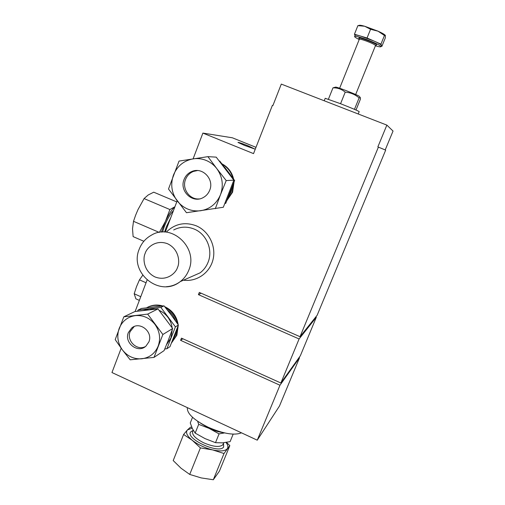 <?xml version="1.0" encoding="UTF-8"?>
<svg xmlns="http://www.w3.org/2000/svg" width="505" height="505" viewBox="0 0 505 505"><rect width="100%" height="100%" fill="white"/><g stroke="black" fill="none" stroke-linecap="round" stroke-linejoin="round"><path stroke-width="0.76" d="M376.648 44.907L375.499 45.437C374.672 44.528 371.762 43.114 366.769 41.189C362.319 39.579 359.831 38.935 359.314 39.276L358.872 38.285C357.42 36.335 376.269 43.361 376.648 44.907M359.352 38.74L358.866 38.279L359.352 38.74M244.546 145.427L237.969 142.429C238.221 142.132 241.661 143.294 248.309 145.913L254.848 149.057L244.546 145.427M173.682 229.964C180.317 226.549 187.172 226.259 194.248 229.087C206.57 234.03 213.205 249.931 208.079 262.272C206.375 266.564 203.73 270.08 200.138 272.826L190.334 277.163M228.569 196.483L231.075 191.85L232.382 186.661M172.925 339.505L175.292 335.162L176.529 330.188M187.387 407.649C186.768 413.399 193.674 419.914 208.111 427.205C223.292 433.77 234.408 435.645 241.466 432.823M358.222 113.978L359.188 111.611C357.976 110.746 351.682 108.089 340.313 103.626L325.201 98.292L324.216 100.766M170.835 217.497L166.233 227.086L164.598 232.066M360.052 97.288L359.446 96.512C359.282 95.994 354.882 94.044 346.253 90.666C339.133 87.965 335.554 86.797 335.516 87.163L332.965 87.851L328.414 99.214M340.559 103.727L345.212 92.175C350.495 92.529 355.122 94.441 359.106 97.913L360.406 97.749L360.412 99.182L356.006 110.014M200.535 423.165L209.146 428.385C214.126 430.677 218.823 432.084 223.229 432.608M173.442 210.648C170.261 213.931 167.218 219.239 164.327 226.575L162.528 232.066M143.862 241.276L133.118 236.611L132.518 228.708L133.509 221.316L135.637 215.174L137.998 209.588L144.077 198.579L169.901 209.55L161.341 232.142M375.411 45.797C378.813 46.795 380.656 47.079 380.928 46.662C380.246 45.343 375.505 42.982 366.706 39.573C359.459 36.947 355.419 35.918 354.592 36.48C354.542 36.979 356.082 37.989 359.213 39.523M381.426 45.437L381.414 45.254C380.947 44.459 378.479 43.064 374.022 41.069L360.709 36.114C357.218 35.097 355.343 34.807 355.091 35.236L354.592 36.48M193.175 430.146L192.601 431.586C191.957 434.944 195.656 438.675 203.692 442.797C213.148 446.799 219.498 447.487 222.743 444.854L223.065 444.286M215.313 208.698L220.489 194.703C216.601 203.761 209.96 209.114 200.561 210.762C191.092 211.721 183.296 208.432 177.173 200.883C171.555 192.935 170.311 184.338 173.449 175.09C177.192 166.063 183.751 160.653 193.131 158.86C197.6 158.198 201.95 158.721 206.185 160.432C210.402 162.193 213.937 164.914 216.784 168.601L207.909 156.651L179.041 161.076L168.5 189.015L186.471 212.712L223.317 207.265L233.853 180.178L226.208 180.575L216.784 168.601C222.509 176.655 223.747 185.36 220.489 194.703L226.208 180.575M193.036 430.494L191.01 431.649C183.776 437.961 219.012 454.626 223.633 446.994L223.507 443.201M197.468 170.551L193.428 171.422C189.703 172.95 187.077 175.626 185.543 179.452C181.667 188.655 189.665 199.961 199.342 198.913M209.714 190.208C214.467 179.332 202.543 166.757 191.988 171.435C188.245 172.969 185.6 175.664 184.06 179.509C179.13 190.909 192.342 203.666 202.985 197.701C206.122 196.073 208.363 193.579 209.714 190.208M134.172 326.558L130.126 331.627C126.212 340.61 136.981 351.19 145.389 346.575M148.874 341.91C153.312 331.861 139.809 320.927 131.729 327.972L128.358 332.574C123.858 342.857 137.979 353.79 145.945 346.121L148.874 341.91M178.24 325.473L176.876 335.206L171.536 342.927M177.703 326.975L176.264 335.598L171.65 342.649M166.852 231.542C175.386 223.627 185.202 221.72 196.287 225.83C208.817 231.082 216.323 246.137 213.047 259.494C209.897 272.896 196.679 282.043 183.479 280.193M234.055 182.097L232.578 192.209L226.934 200.491M233.632 183.277L232.085 192.266L227.218 199.803M230.678 175.115L224.624 167.193M222.345 164.295C227.654 167.426 231.164 172.028 232.874 178.088M175.544 320.915C173.972 316.408 171.264 312.791 167.426 310.064M157.617 306.503L150.351 307.324M146.557 307.791C151.222 305.298 156.184 304.736 161.448 306.099M165.539 307.703C171.769 311.118 175.683 316.351 177.28 323.396M219.328 161.038L219.751 161.057L234.636 180.493L225.741 203.345L224.895 203.483M137.575 311.2L138.048 310.057L141.438 308.448L164.024 305.847L171.454 315.29L178.398 325.031L169.983 346.67L166.909 348.728L164.763 348.999M234.636 180.493L233.727 180.544M178.398 325.031L175.418 326.849L166.909 348.728M164.024 305.847L160.88 307.431L175.418 326.849M138.048 310.057L160.88 307.431M354.459 109.345L359.106 97.913M332.965 87.851C337.618 87.712 341.702 89.151 345.212 92.175M172.281 329.588L170.905 337.971L166.524 344.713M159.182 310.386C162.648 311.894 165.545 314.186 167.887 317.273C170.204 320.41 171.618 323.901 172.129 327.751M143.464 310.468L149.158 308.883L155.313 309.167M139.361 300.387L135.883 298.834L134.197 293.771L140.756 296.7M146.052 282.768L139.462 279.852L136.508 286.682L134.197 293.771M142.732 275.263L139.462 279.852M193.289 171.422L193.8 170.873M197.632 421.296L198.692 424.351L209.146 428.385L219.069 433.883L224.542 432.918M174.9 206.798C171.927 209.423 168.771 214.265 165.451 221.329L159.441 232.313M219.069 433.883L215.502 442.677L222.591 442.853L230.116 441.623L233.165 434.148M198.692 424.351L195.176 433.113L205.03 438.599L215.502 442.677M192.531 417.3L190.271 422.956L192.411 428.688L195.176 433.113M174.913 206.76L169.901 209.55M133.509 221.316L159.277 232.414M144.077 198.579L148.167 195.006L153.728 192.184L176.756 201.912M207.909 156.651L216.209 157.137L233.853 180.178M168.613 339.442L164.075 350.634L154.019 357.395L162.875 334.487L172.659 328.528L168.613 339.442M162.875 334.487L147.662 314.116L123.813 316.818L134.917 311.541L157.977 308.902L172.659 328.528M123.813 316.818L115.203 339.613L122.38 349.883L130.189 359.812L154.019 357.395M147.662 314.116L157.977 308.902M381.136 46.144L381.875 46.365L380.947 44.131L367.053 37.989L354.434 34.258L355.053 35.325M119.186 328.395C122.248 321.054 127.658 316.793 135.403 315.619C143.256 315.013 149.783 317.954 154.984 324.444C159.744 331.286 160.805 338.52 158.16 346.14C154.997 353.506 149.537 357.729 141.772 358.796C133.951 359.301 127.481 356.328 122.38 349.883C117.69 343.116 116.623 335.958 119.186 328.395M380.947 44.131L384.45 35.495L385.384 35.495L385.321 37.888L381.875 46.365M358.815 25.49L357.875 25.654L354.434 34.258M357.875 25.654L364.673 26.241L370.563 29.29L367.053 37.989M370.563 29.29L378.024 31.177L384.45 35.495M192.159 428.139L187.418 429.957C185.392 432.457 187.008 435.903 192.26 440.297C197.992 444.703 204.771 447.903 212.605 449.898C220.243 451.577 225.135 451.18 227.288 448.711C228.399 447.089 227.976 445.006 226.013 442.449M385.283 35.312C384.539 34.409 382.121 33.033 378.024 31.177L364.673 26.241C361.258 25.288 359.371 25.023 359.011 25.458M191.805 427.325L190.486 427.173L187.418 429.957L183.605 434.464L192.26 440.297L200.409 447.91L212.605 449.898L224.005 453.522L229.819 445.637L226.474 442.374M224.005 453.522L213.312 479.75L201.243 477.926L189.722 474.429L200.409 447.91M189.722 474.429L181.061 468.249L173.209 460.566L183.605 434.464M213.312 479.75L219.391 471.184L229.819 445.637M147.87 307.128C152.598 304.818 157.56 304.433 162.755 305.967M164.718 306.686C172.306 310.253 176.782 316.25 178.158 324.671M221.979 163.841C228.083 167.111 231.965 172.199 233.613 179.092M300.027 336.702L378.397 147.119L385.675 150.13L317.159 315.24L300.027 336.702L199.317 292.414L198.44 294.649L299.093 338.962L316.332 317.222L315.77 316.976M378.397 147.119L377.854 146.904L386.862 125.107L393.041 131.054L385.208 149.935M193.106 158.86L202.89 133.093L253.535 153.621L272.378 105.381L272.896 105.583L281.298 84.095L386.862 125.107M202.89 133.093L232.363 137.789L255.991 147.334M165.375 231.89L177.154 200.864M257.253 440.177L279.966 385.233L299.515 357.761L279.486 406.014L257.253 440.177L111.959 372.532L121.181 348.254M135.132 311.516L147.081 280.054M201.135 293.216L198.44 294.649M182.886 338.792L180.594 340.338L181.453 338.142L280.881 383.011L300.323 355.81L316.332 317.222M279.966 385.233L180.594 340.338M299.067 357.559L299.515 357.761M299.093 338.962L280.881 383.011M200.138 272.826L180.222 281.626C159.814 297.969 128.983 272.883 139.222 249.167C141.64 242.956 145.756 238.265 151.569 235.084C171.662 222.743 198.616 247.955 188.782 270.2C186.945 274.853 184.091 278.659 180.222 281.626C176.125 284.687 171.536 286.373 166.461 286.682M145.181 253.371C146.513 248.132 155.54 239.124 167.616 243.77C179.338 249.394 179.995 262.695 177.482 267.473C176.106 272.763 166.94 281.657 154.978 276.929C143.388 271.267 142.738 258.15 145.181 253.371M355.672 94.504L375.512 45.545M380.928 46.662L381.433 45.418M223.04 444.356L223.69 442.759M191.988 171.435L193.428 171.422M131.729 327.972L133.478 327.051M339.638 88.236L359.314 39.276"/></g></svg>
